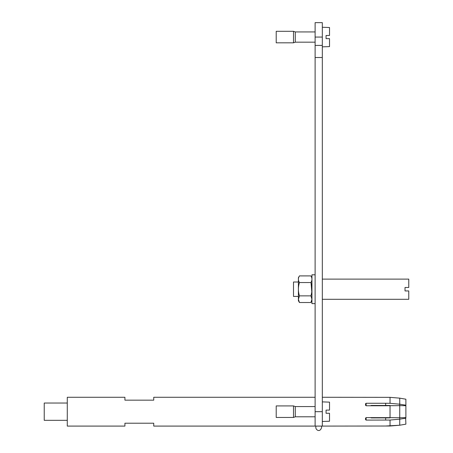 <?xml version="1.0" encoding="UTF-8"?>
<svg xmlns="http://www.w3.org/2000/svg" width="453" height="453" viewBox="0 0 453 453"><rect width="100%" height="100%" fill="white"/><g stroke="black" fill="none" stroke-linecap="round" stroke-linejoin="round"><path stroke-width="0.68" d="M67.282 420.327L44.23 420.327L44.23 403.04L67.282 403.04M315.112 22.65L322.315 22.65L315.112 22.65L315.112 426.092L153.737 426.092L153.737 423.21L124.92 423.21L124.92 426.092L67.282 426.092L67.282 397.275L124.92 397.275L124.92 400.158L153.737 400.158L153.737 397.275L315.112 397.275M315.112 57.52L322.315 57.52L322.315 426.092L390.039 426.024L399.744 425.22L405.888 424.155L405.639 417.479L405.888 418.17L399.744 419.167L399.744 417.734L405.888 417.672L405.888 405.695L399.744 405.633L399.744 404.201L405.888 405.197L405.888 399.212L399.744 398.147L390.039 397.343L399.744 398.147L399.744 404.201L390.039 403.317L390.039 397.343L322.315 397.275M366.12 426.018L365.543 426.063M385.656 426.018L399.744 425.22L399.744 419.167L390.039 420.05L366.12 420.101L365.543 419.625L365.543 418.125L365.543 418.889M366.12 420.101L366.12 417.604L390.039 417.66L390.039 405.707L385.656 405.763L393.357 405.645M366.12 397.349L365.543 397.298M385.656 397.349L390.039 397.343M366.12 417.604L365.543 418.125M385.656 417.604L393.357 417.723M385.656 405.763L366.12 405.763L365.543 405.242L365.543 403.742L366.12 403.266L366.12 405.763M371.307 405.446L370.56 405.763L371.307 405.446L390.039 405.492L385.656 405.446L385.656 403.266L366.12 403.266M385.656 403.266L390.039 403.317M385.656 420.101L385.656 417.921L390.039 417.876L371.307 417.921L370.56 417.604M365.543 404.478L365.543 403.742M390.039 417.66L399.744 417.734L399.744 405.633L390.039 405.707M405.888 405.197L405.639 405.888L405.888 405.197M321.596 426.092L321.596 427.536L321.596 426.092M315.832 426.092L315.832 427.536C315.724 429.818 319.897 432.932 321.596 427.536M322.315 22.65L322.315 57.52M315.112 45.413L322.315 45.413M315.112 426.092L322.315 426.092M322.315 299.297L408.77 299.297L408.77 290.939L405.022 290.939L405.022 287.479L408.77 287.479L408.77 279.122L322.315 279.122M298.397 296.415L293.499 296.415L293.499 282.004L298.397 282.004M315.112 274.801L311.941 274.801L311.941 303.618L315.112 303.618M299.444 302.519L298.419 299.331L299.444 295.866C298.051 291.426 298.051 286.992 299.444 282.553C298.051 280.339 298.051 278.119 299.444 275.9L298.397 277.712L298.397 300.707L299.444 302.519L310.9 302.519L311.924 299.331L311.013 296.069M299.444 295.866L310.9 295.866C312.293 291.426 312.293 286.992 310.9 282.553L299.444 282.553M299.444 275.9L310.9 275.9C312.293 278.119 312.293 280.339 310.9 282.553M310.973 295.599L311.103 295.113M311.772 291.692L311.092 283.255M322.315 421.483L329.524 421.228L329.524 413.266L326.064 413.266L326.064 410.101L329.524 410.101L329.524 402.139L322.315 401.885M329.524 410.101L326.064 410.101M276.211 416.743L276.211 405.922L293.499 405.922L293.499 417.445L276.211 417.445L276.211 416.743M315.112 416.8L295.282 416.8L295.282 406.567L293.499 405.922M329.524 413.266L326.064 413.266M322.315 46.857L329.524 46.602L329.524 38.641L326.064 38.641L326.064 35.476L329.524 35.476L329.524 27.514L322.315 27.259M329.524 35.476L326.064 35.476M276.211 42.118L276.211 31.297L293.499 31.297L293.499 42.82L276.211 42.82L276.211 42.118M315.112 42.174L295.282 42.174L295.282 31.942L293.499 31.297M329.524 38.641L326.064 38.641M390.039 426.024L390.039 420.05M315.112 37.061L322.315 37.061M322.315 411.681L315.112 411.681M311.941 277.712L310.9 275.9M311.941 300.707L310.9 302.519M295.282 416.8L293.499 417.445M315.112 406.567L295.282 406.567M295.282 42.174L293.499 42.82M315.112 31.942L295.282 31.942"/></g></svg>

